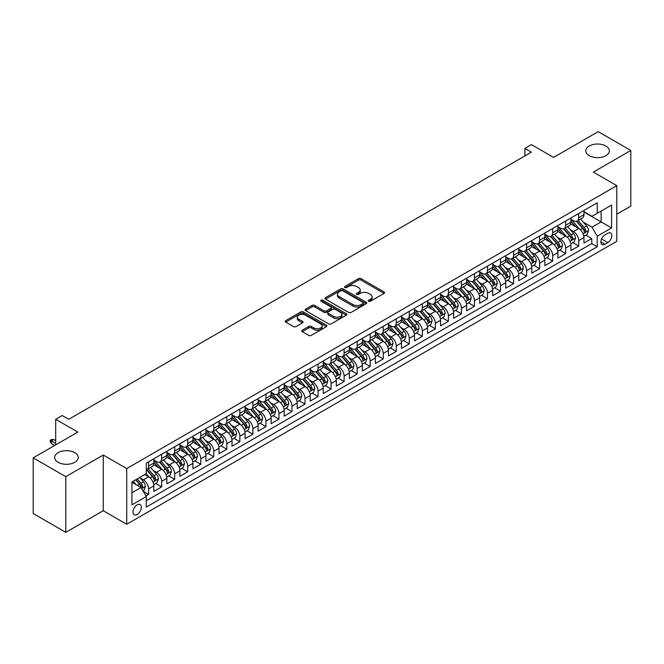 <?xml version="1.0" encoding="UTF-8"?>
<svg xmlns="http://www.w3.org/2000/svg" width="664" height="664" viewBox="0 0 664 664"><rect width="100%" height="100%" fill="white"/><g stroke="black" fill="none" stroke-linecap="round" stroke-linejoin="round"><path stroke-width="1" d="M368.661 301.24A1.27 0.73 0 0 0 370.454 301.24L384.049 293.397A1.809 1.046 0 0 0 384.572 292.658A1.809 1.046 0 0 0 384.049 291.919L361.017 278.623A1.809 1.046 0 0 0 358.46 278.623L344.865 286.474A1.27 0.73 0 0 0 344.491 286.989A1.27 0.73 0 0 0 344.865 287.504A1.27 0.73 0 0 0 346.658 287.504L348.417 286.491A5.793 3.345 0 0 1 356.601 286.491L358.527 287.595A5.793 3.345 0 0 1 360.22 289.961A5.793 3.345 0 0 1 358.527 292.326L356.767 293.339A1.27 0.73 0 0 0 356.394 293.861A1.27 0.73 0 0 0 356.767 294.376A1.27 0.73 0 0 0 358.552 294.376L360.311 293.355A5.793 3.345 0 0 1 368.503 293.355L370.421 294.467A5.793 3.345 0 0 1 372.114 296.833A5.793 3.345 0 0 1 370.421 299.198L368.661 300.211A1.27 0.73 0 0 0 368.288 300.726A1.27 0.73 0 0 0 368.661 301.24L368.661 300.211M74.775 452.665A11.794 6.814 0 0 0 61.918 451.188A11.794 6.814 0 0 0 54.639 457.479A11.794 6.814 0 0 0 58.092 462.293A11.794 6.814 0 0 0 70.948 463.771A11.794 6.814 0 0 0 78.236 457.479A11.794 6.814 0 0 0 74.775 452.665M605.908 146.022A11.794 6.814 0 0 0 593.052 144.544A11.794 6.814 0 0 0 585.764 150.836A11.794 6.814 0 0 0 589.225 155.65A11.794 6.814 0 0 0 602.082 157.127A11.794 6.814 0 0 0 609.361 150.836A11.794 6.814 0 0 0 605.908 146.022M137.141 514.484A5.901 3.403 120 0 0 141 509.28A5.901 3.403 120 0 0 140.096 504.557A5.901 3.403 120 0 0 137.141 504.847A5.901 3.403 120 0 0 133.29 510.043A5.901 3.403 120 0 0 134.194 514.774A5.901 3.403 120 0 0 137.141 514.484M302.294 330.182A1.809 1.046 0 0 0 301.763 330.921A1.809 1.046 0 0 0 302.294 331.66L308.752 335.386A1.809 1.046 0 0 0 311.316 335.386L326.414 326.671A1.809 1.046 0 0 0 326.937 325.933A1.809 1.046 0 0 0 326.414 325.194L303.382 311.897A1.809 1.046 0 0 0 300.825 311.897L285.727 320.612A1.809 1.046 0 0 0 285.196 321.351A1.809 1.046 0 0 0 285.727 322.09L293.529 326.597A1.809 1.046 0 0 0 296.094 326.597L302.552 322.87A1.809 1.046 0 0 0 303.083 322.131A1.809 1.046 0 0 0 302.552 321.393L298.684 319.16A4.839 2.797 0 0 1 297.264 317.176A4.839 2.797 0 0 1 300.252 314.595A4.839 2.797 0 0 1 305.523 315.201L320.687 323.957A4.839 2.797 0 0 1 322.106 325.933A4.839 2.797 0 0 1 319.118 328.514A4.839 2.797 0 0 1 313.84 327.908L311.316 326.447A1.809 1.046 0 0 0 308.752 326.447L302.294 330.182L302.294 331.66M616.79 214.231L630.8 206.147L630.8 150.462L598.214 131.646L553.577 157.418L531.416 144.627L524.9 148.387L531.416 152.156L68.716 419.291L62.2 415.531L55.685 419.291L55.685 444.872M65.786 476.669L65.786 532.354L103.26 510.716L103.26 455.031L65.786 476.669L33.2 457.853L77.837 432.081L55.685 419.291M103.26 455.031L126.716 468.576L616.79 185.638L616.79 241.322L126.716 524.261L126.716 468.576M630.8 150.462L593.326 172.092L616.79 185.638M348.542 312.412A1.809 1.046 0 0 0 351.107 312.412L366.196 303.697A1.809 1.046 0 0 0 366.727 302.958A1.809 1.046 0 0 0 366.196 302.22L343.172 288.931A1.809 1.046 0 0 0 340.615 288.931L325.518 297.646A1.809 1.046 0 0 0 324.986 298.385A1.809 1.046 0 0 0 325.518 299.124L348.542 312.412M321.608 301.514A1.27 0.73 0 0 1 322.895 301.697L322.895 300.194L346.301 313.707A1.809 1.046 0 0 1 346.832 314.445A1.809 1.046 0 0 1 346.301 315.184L331.212 323.899A1.809 1.046 0 0 1 328.647 323.899L305.623 310.603L305.623 309.125A1.809 1.046 0 0 0 305.091 309.864A1.809 1.046 0 0 0 305.623 310.603M305.623 309.125L312.08 305.398A1.809 1.046 0 0 1 314.645 305.398L323.982 310.793A1.809 1.046 0 0 0 326.539 310.793L330.821 308.32A1.809 1.046 0 0 0 331.353 307.581A1.809 1.046 0 0 0 330.821 306.843L321.102 301.224A1.27 0.73 0 0 1 320.729 300.709A1.27 0.73 0 0 1 321.509 300.037A1.27 0.73 0 0 1 322.895 300.194M65.786 532.354L33.2 513.538L33.2 457.853M145.914 495.95L148.612 494.389L143.208 491.269M140.129 477.98L143.399 479.864A7.37 4.258 60 0 1 148.612 488.895L153.824 485.89L153.824 491.377L161.651 486.861L155.716 483.442M153.16 470.452L156.438 472.345A7.37 4.258 60 0 1 161.651 481.375L166.863 478.362L166.863 483.857L174.682 479.342L168.756 475.914M166.199 462.924L169.469 464.817A7.37 4.258 60 0 1 174.682 473.847L179.894 470.834L179.894 476.329L187.713 471.814L181.787 468.394M179.23 455.404L182.5 457.288A7.37 4.258 60 0 1 187.713 466.319L192.925 463.314L192.925 468.801L200.752 464.294L194.818 460.866M192.261 447.876L195.54 449.769A7.37 4.258 60 0 1 200.752 458.799L205.964 455.786L205.964 461.281L213.783 456.766L207.857 453.338M205.3 440.348L208.571 442.241A7.37 4.258 60 0 1 213.783 451.271L218.996 448.258L218.996 453.753L226.814 449.237L220.888 445.818M218.332 432.828L221.602 434.712A7.37 4.258 60 0 1 226.814 443.743L232.035 440.738L232.035 446.233L239.853 441.718L233.919 438.29M231.362 425.3L234.641 427.193A7.37 4.258 60 0 1 239.853 436.223L245.066 433.21L245.066 438.705L252.884 434.19L246.958 430.762M244.402 417.781L247.672 419.665A7.37 4.258 60 0 1 252.884 428.695L258.097 425.69L258.097 431.177L265.915 426.661L259.989 423.242M257.433 410.252L260.703 412.145A7.37 4.258 60 0 1 265.915 421.175L271.136 418.162L271.136 423.657L278.955 419.142L273.02 415.714M270.464 402.724L273.742 404.617A7.37 4.258 60 0 1 278.955 413.647L284.167 410.634L284.167 416.129L291.986 411.614L286.059 408.194M283.503 395.204L286.773 397.089A7.37 4.258 60 0 1 291.986 406.119L297.198 403.114L297.198 408.601L305.017 404.094L299.091 400.666M296.534 387.676L299.804 389.569A7.37 4.258 60 0 1 305.017 398.599L310.237 395.586L310.237 401.081L318.056 396.566L312.121 393.138M309.565 380.148L312.844 382.041A7.37 4.258 60 0 1 318.056 391.071L323.268 388.058L323.268 393.553L331.087 389.038L325.161 385.618M322.604 372.628L325.875 374.513A7.37 4.258 60 0 1 331.087 383.543L336.299 380.538L336.299 386.033L344.118 381.518L338.192 378.09M335.635 365.1L338.906 366.993A7.37 4.258 60 0 1 344.118 376.023L349.339 373.01L349.339 378.505L357.157 373.99L351.223 370.562M348.666 357.581L351.945 359.465A7.37 4.258 60 0 1 357.157 368.495L362.37 365.49L362.37 370.977L370.188 366.462L364.262 363.042M361.706 350.053L364.976 351.945A7.37 4.258 60 0 1 370.188 360.975L375.401 357.962L375.401 363.457L383.219 358.942L377.293 355.514M374.737 342.524L378.007 344.417A7.37 4.258 60 0 1 383.219 353.447L388.44 350.434L388.44 355.929L396.259 351.414L390.324 347.994M387.768 335.005L391.046 336.889A7.37 4.258 60 0 1 396.259 345.919L401.471 342.914L401.471 348.401L409.29 343.886L403.363 340.466M400.807 327.476L404.077 329.369A7.37 4.258 60 0 1 409.29 338.399L414.502 335.386L414.502 340.881L422.321 336.366L416.394 332.938M413.838 319.948L417.108 321.841A7.37 4.258 60 0 1 422.321 330.871L427.541 327.858L427.541 333.353L435.36 328.838L429.425 325.418M426.869 312.429L430.147 314.313A7.37 4.258 60 0 1 435.36 323.343L440.572 320.338L440.572 325.833L448.391 321.318L442.465 317.89M439.908 304.901L443.179 306.793A7.37 4.258 60 0 1 448.391 315.823L453.603 312.81L453.603 318.305L461.422 313.79L455.496 310.362M452.939 297.381L456.209 299.265A7.37 4.258 60 0 1 461.422 308.295L466.643 305.282L466.643 310.777L474.461 306.262L468.527 302.842M465.97 289.853L469.249 291.745A7.37 4.258 60 0 1 474.461 300.775L479.674 297.762L479.674 303.257L487.492 298.742L481.566 295.314M479.01 282.324L482.28 284.217A7.37 4.258 60 0 1 487.492 293.247L492.705 290.234L492.705 295.729L500.523 291.214L494.597 287.794M492.041 274.805L495.311 276.689A7.37 4.258 60 0 1 500.523 285.719L505.744 282.715L505.744 288.201L513.562 283.686L507.628 280.266M505.072 267.277L508.35 269.169A7.37 4.258 60 0 1 513.562 278.199L518.775 275.187L518.775 280.681L526.594 276.166L520.667 272.738M518.111 259.748L521.381 261.641A7.37 4.258 60 0 1 526.594 270.671L531.806 267.658L531.806 273.153L539.625 268.638L533.698 265.218M531.142 252.229L534.412 254.113A7.37 4.258 60 0 1 539.625 263.143L544.845 260.139L544.845 265.633L552.664 261.118L546.729 257.69M544.173 244.701L547.451 246.593A7.37 4.258 60 0 1 552.664 255.623L557.876 252.611L557.876 258.105L565.695 253.59L559.769 250.162M557.212 237.181L560.482 239.065A7.37 4.258 60 0 1 565.695 248.095L570.907 245.082L570.907 250.577L578.726 246.062L578.726 240.576A7.37 4.258 -120 0 0 573.513 231.545L570.243 229.653M572.8 242.642L578.726 246.062M153.824 485.89A7.37 4.258 -120 0 0 148.612 476.86L144.702 474.602M166.863 478.362A7.37 4.258 -120 0 0 161.651 469.332L153.591 464.675M179.894 470.834A7.37 4.258 -120 0 0 174.682 461.804L166.623 457.156M192.925 463.314A7.37 4.258 -120 0 0 187.713 454.284L179.653 449.628M205.964 455.786A7.37 4.258 -120 0 0 200.752 446.756L192.693 442.099M218.996 448.258A7.37 4.258 -120 0 0 213.783 439.228L205.724 434.58M232.035 440.738A7.37 4.258 -120 0 0 226.814 431.708L218.755 427.052M245.066 433.21A7.37 4.258 -120 0 0 239.853 424.18L231.794 419.523M258.097 425.69A7.37 4.258 -120 0 0 252.884 416.66L244.825 412.004M271.136 418.162A7.37 4.258 -120 0 0 265.915 409.132L257.856 404.476M284.167 410.634A7.37 4.258 -120 0 0 278.955 401.604L270.895 396.956M297.198 403.114A7.37 4.258 -120 0 0 291.986 394.084L283.926 389.428M310.237 395.586A7.37 4.258 -120 0 0 305.017 386.556L296.957 381.9M323.268 388.058A7.37 4.258 -120 0 0 318.056 379.028L309.997 374.38M336.299 380.538A7.37 4.258 -120 0 0 331.087 371.508L323.028 366.852M349.339 373.01A7.37 4.258 -120 0 0 344.118 363.98L336.059 359.324M362.37 365.49A7.37 4.258 -120 0 0 357.157 356.46L349.098 351.804M375.401 357.962A7.37 4.258 -120 0 0 370.188 348.932L362.129 344.276M388.44 350.434A7.37 4.258 -120 0 0 383.219 341.404L375.16 336.756M401.471 342.914A7.37 4.258 -120 0 0 396.259 333.884L388.199 329.228M414.502 335.386A7.37 4.258 -120 0 0 409.29 326.356L401.23 321.7M427.541 327.858A7.37 4.258 -120 0 0 422.321 318.828L414.261 314.18M440.572 320.338A7.37 4.258 -120 0 0 435.36 311.308L427.301 306.652M453.603 312.81A7.37 4.258 -120 0 0 448.391 303.78L440.332 299.124M466.643 305.282A7.37 4.258 -120 0 0 461.422 296.26L453.363 291.604M479.674 297.762A7.37 4.258 -120 0 0 474.461 288.732L466.402 284.076M492.705 290.234A7.37 4.258 -120 0 0 487.492 281.204L479.433 276.556M505.744 282.715A7.37 4.258 -120 0 0 500.523 273.684L492.464 269.028M518.775 275.187A7.37 4.258 -120 0 0 513.562 266.156L505.503 261.5M531.806 267.658A7.37 4.258 -120 0 0 526.594 258.628L518.534 253.98M544.845 260.139A7.37 4.258 -120 0 0 539.625 251.108L531.565 246.452M557.876 252.611A7.37 4.258 -120 0 0 552.664 243.58L544.604 238.924M570.907 245.082A7.37 4.258 -120 0 0 565.695 236.06L557.635 231.404M607.792 233.272L604.929 234.931A5.71 3.295 120 0 0 601.194 239.961A5.71 3.295 120 0 0 602.074 244.543A5.71 3.295 120 0 0 604.929 244.261L607.792 242.601A5.71 3.295 120 0 0 611.527 237.571A5.71 3.295 120 0 0 610.656 232.989A5.71 3.295 120 0 0 607.792 233.272M131.928 492.812L141.058 487.542L146.271 496.572L146.271 507.105L597.235 246.742L597.235 236.21L592.022 227.179L583.274 222.125M146.271 496.572L131.928 504.847L131.928 481.973L146.271 473.698L146.271 463.157L597.235 202.794L597.235 213.327L611.577 205.052L611.577 227.926L597.235 236.21M153.824 460.003L156.438 461.505A7.37 4.258 60 0 0 160.124 461.87L165.336 458.857A7.37 4.258 -120 0 0 166.863 455.487L166.863 451.271M166.863 452.474L169.469 453.977A7.37 4.258 60 0 0 173.155 454.342L178.367 451.337A7.37 4.258 -120 0 0 179.894 447.959L179.894 443.743M179.894 444.946L182.5 446.457A7.37 4.258 60 0 0 186.186 446.822L191.406 443.809A7.37 4.258 -120 0 0 192.925 440.431L192.925 436.223M192.925 437.427L195.54 438.929A7.37 4.258 60 0 0 199.225 439.294L204.437 436.281A7.37 4.258 -120 0 0 205.964 432.911L205.964 428.695M205.964 429.899L208.571 431.409A7.37 4.258 60 0 0 212.256 431.774L217.468 428.761A7.37 4.258 -120 0 0 218.996 425.383L218.996 421.167M218.996 422.379L221.602 423.881A7.37 4.258 60 0 0 225.287 424.246L230.508 421.233A7.37 4.258 -120 0 0 232.035 417.863L232.035 413.647M232.035 414.851L234.641 416.353A7.37 4.258 60 0 0 238.326 416.718L243.539 413.713A7.37 4.258 -120 0 0 245.066 410.335L245.066 406.119M245.066 407.322L247.672 408.833A7.37 4.258 60 0 0 251.357 409.198L256.57 406.185A7.37 4.258 -120 0 0 258.097 402.807L258.097 398.599M258.097 399.803L260.703 401.305A7.37 4.258 60 0 0 264.388 401.67L269.609 398.657A7.37 4.258 -120 0 0 271.136 395.287L271.136 391.071M271.136 392.275L273.742 393.777A7.37 4.258 60 0 0 277.428 394.142L282.64 391.137A7.37 4.258 -120 0 0 284.167 387.759L284.167 383.543M284.167 384.746L286.773 386.257A7.37 4.258 60 0 0 290.458 386.622L295.671 383.609A7.37 4.258 -120 0 0 297.198 380.231L297.198 376.023M297.198 377.227L299.804 378.729A7.37 4.258 60 0 0 303.489 379.094L308.71 376.081A7.37 4.258 -120 0 0 310.237 372.712L310.237 368.495M310.237 369.699L312.844 371.209A7.37 4.258 60 0 0 316.529 371.574L321.741 368.561A7.37 4.258 -120 0 0 323.268 365.183L323.268 360.967M323.268 362.179L325.875 363.681A7.37 4.258 60 0 0 329.56 364.046L334.772 361.033A7.37 4.258 -120 0 0 336.299 357.664L336.299 353.447M336.299 354.651L338.906 356.153A7.37 4.258 60 0 0 342.591 356.518L347.811 353.514A7.37 4.258 -120 0 0 349.339 350.135L349.339 345.919M349.339 347.123L351.945 348.633A7.37 4.258 60 0 0 355.63 348.998L360.842 345.986A7.37 4.258 -120 0 0 362.37 342.607L362.37 338.399M362.37 339.603L364.976 341.105A7.37 4.258 60 0 0 368.661 341.47L373.873 338.457A7.37 4.258 -120 0 0 375.401 335.088L375.401 330.871M375.401 332.075L378.007 333.577A7.37 4.258 60 0 0 381.692 333.942L386.913 330.938A7.37 4.258 -120 0 0 388.44 327.559L388.44 323.343M388.44 324.547L391.046 326.057A7.37 4.258 60 0 0 394.731 326.422L399.944 323.409A7.37 4.258 -120 0 0 401.471 320.031L401.471 315.823M401.471 317.027L404.077 318.529A7.37 4.258 60 0 0 407.762 318.894L412.975 315.881A7.37 4.258 -120 0 0 414.502 312.512L414.502 308.295M414.502 309.499L417.108 311.009A7.37 4.258 60 0 0 420.793 311.366L426.014 308.362A7.37 4.258 -120 0 0 427.541 304.983L427.541 300.767M427.541 301.979L430.147 303.481A7.37 4.258 60 0 0 433.833 303.846L439.045 300.833A7.37 4.258 -120 0 0 440.572 297.464L440.572 293.247M440.572 294.451L443.179 295.953A7.37 4.258 60 0 0 446.864 296.318L452.076 293.314A7.37 4.258 -120 0 0 453.603 289.936L453.603 285.719M453.603 286.923L456.209 288.433A7.37 4.258 60 0 0 459.895 288.798L465.115 285.786A7.37 4.258 -120 0 0 466.643 282.407L466.643 278.199M466.643 279.403L469.249 280.905A7.37 4.258 60 0 0 472.934 281.27L478.146 278.257A7.37 4.258 -120 0 0 479.674 274.888L479.674 270.671M479.674 271.875L482.28 273.377A7.37 4.258 60 0 0 485.965 273.742L491.177 270.738A7.37 4.258 -120 0 0 492.705 267.36L492.705 263.143M492.705 264.347L495.311 265.857A7.37 4.258 60 0 0 498.996 266.222L504.217 263.21A7.37 4.258 -120 0 0 505.744 259.832L505.744 255.623M505.744 256.827L508.35 258.329A7.37 4.258 60 0 0 512.035 258.694L517.248 255.681A7.37 4.258 -120 0 0 518.775 252.312L518.775 248.095M518.775 249.299L521.381 250.801A7.37 4.258 60 0 0 525.066 251.166L530.279 248.162A7.37 4.258 -120 0 0 531.806 244.784L531.806 240.567M531.806 241.779L534.412 243.281A7.37 4.258 60 0 0 538.106 243.647L543.318 240.634A7.37 4.258 -120 0 0 544.845 237.264L544.845 233.047M544.845 234.251L547.451 235.753A7.37 4.258 60 0 0 551.137 236.118L556.349 233.114A7.37 4.258 -120 0 0 557.876 229.736L557.876 225.519M557.876 226.723L560.482 228.233A7.37 4.258 60 0 0 564.168 228.599L569.38 225.586A7.37 4.258 -120 0 0 570.907 222.208L570.907 217.999M146.271 500.789L591.765 243.58L591.765 238.542L583.946 243.057L583.946 237.563A7.37 4.258 -120 0 0 578.726 228.532L570.666 223.876M570.907 219.203L573.513 220.705A7.37 4.258 -120 0 0 577.207 221.071A7.37 4.258 -120 0 0 578.726 217.692L578.726 213.484M577.207 221.071L582.419 218.058A7.37 4.258 -120 0 0 583.946 214.688L583.946 210.471M148.612 461.804L148.612 466.02A7.37 4.258 60 0 1 147.084 469.398A7.37 4.258 60 0 1 146.271 469.697M147.084 469.398L152.297 466.385A7.37 4.258 -120 0 0 153.824 463.007L153.824 458.799M161.651 454.284L161.651 458.492A7.37 4.258 60 0 1 160.124 461.87M174.682 446.756L174.682 450.972A7.37 4.258 60 0 1 173.155 454.342M187.713 439.228L187.713 443.444A7.37 4.258 60 0 1 186.186 446.822M200.752 431.708L200.752 435.916A7.37 4.258 60 0 1 199.225 439.294M213.783 424.18L213.783 428.396A7.37 4.258 60 0 1 212.256 431.774M226.814 416.66L226.814 420.868A7.37 4.258 60 0 1 225.287 424.246M239.853 409.132L239.853 413.348A7.37 4.258 60 0 1 238.326 416.718M252.884 401.604L252.884 405.82A7.37 4.258 60 0 1 251.357 409.198M265.915 394.084L265.915 398.292A7.37 4.258 60 0 1 264.388 401.67M278.955 386.556L278.955 390.772A7.37 4.258 60 0 1 277.428 394.142M291.986 379.028L291.986 383.244A7.37 4.258 60 0 1 290.458 386.622M305.017 371.508L305.017 375.716A7.37 4.258 60 0 1 303.489 379.094M318.056 363.98L318.056 368.196A7.37 4.258 60 0 1 316.529 371.574M331.087 356.452L331.087 360.668A7.37 4.258 60 0 1 329.56 364.046M344.118 348.932L344.118 353.148A7.37 4.258 60 0 1 342.591 356.518M357.157 341.404L357.157 345.62A7.37 4.258 60 0 1 355.63 348.998M370.188 333.884L370.188 338.092A7.37 4.258 60 0 1 368.661 341.47M383.219 326.356L383.219 330.572A7.37 4.258 60 0 1 381.692 333.942M396.259 318.828L396.259 323.044A7.37 4.258 60 0 1 394.731 326.422M409.29 311.308L409.29 315.516A7.37 4.258 60 0 1 407.762 318.894M422.321 303.78L422.321 307.996A7.37 4.258 60 0 1 420.793 311.366M435.36 296.252L435.36 300.468A7.37 4.258 60 0 1 433.833 303.846M448.391 288.732L448.391 292.948A7.37 4.258 60 0 1 446.864 296.318M461.422 281.204L461.422 285.42A7.37 4.258 60 0 1 459.895 288.798M474.461 273.684L474.461 277.892A7.37 4.258 60 0 1 472.934 281.27M487.492 266.156L487.492 270.373A7.37 4.258 60 0 1 485.965 273.742M500.523 258.628L500.523 262.844A7.37 4.258 60 0 1 498.996 266.222M513.562 251.108L513.562 255.316A7.37 4.258 60 0 1 512.035 258.694M526.594 243.58L526.594 247.797A7.37 4.258 60 0 1 525.066 251.166M539.625 236.052L539.625 240.268A7.37 4.258 60 0 1 538.106 243.647M552.664 228.532L552.664 232.749A7.37 4.258 60 0 1 551.137 236.118M565.695 221.004L565.695 225.221A7.37 4.258 60 0 1 564.168 228.599M565.695 248.095L565.695 253.59M552.664 255.623L552.664 261.118M539.625 263.143L539.625 268.638M526.594 270.671L526.594 276.166M513.562 278.199L513.562 283.686M500.523 285.719L500.523 291.214M487.492 293.247L487.492 298.742M474.461 300.775L474.461 306.262M461.422 308.295L461.422 313.79M448.391 315.823L448.391 321.318M435.36 323.343L435.36 328.838M422.321 330.871L422.321 336.366M409.29 338.399L409.29 343.886M396.259 345.919L396.259 351.414M383.219 353.447L383.219 358.942M370.188 360.975L370.188 366.462M357.157 368.495L357.157 373.99M344.118 376.023L344.118 381.518M331.087 383.543L331.087 389.038M318.056 391.071L318.056 396.566M305.017 398.599L305.017 404.094M291.986 406.119L291.986 411.614M278.955 413.647L278.955 419.142M265.915 421.175L265.915 426.661M252.884 428.695L252.884 434.19M239.853 436.223L239.853 441.718M226.814 443.743L226.814 449.237M213.783 451.271L213.783 456.766M200.752 458.799L200.752 464.294M187.713 466.319L187.713 471.814M174.682 473.847L174.682 479.342M161.651 481.375L161.651 486.861M148.612 488.895L148.612 494.389M141.058 487.542L131.928 482.271M592.022 227.179L601.144 221.909L601.144 211.077L611.577 205.052M583.946 211.974L611.577 227.926M583.946 211.675L592.022 216.339L597.235 213.327M103.26 510.716L126.716 524.261M524.9 148.387L524.9 155.915M585.831 235.114L591.765 238.542M591.765 243.58L597.235 246.742M369.167 301.423L370.421 300.701A5.793 3.345 0 0 0 372.114 298.335L372.114 296.833M360.22 289.961L360.22 291.463A5.793 3.345 0 0 1 358.527 293.828L357.273 294.55M384.049 291.919L384.049 293.397L361.017 280.125A1.809 1.046 0 0 0 358.46 280.125L345.371 287.686M366.171 303.714L343.172 290.434A1.809 1.046 0 0 0 340.615 290.434L325.543 299.132L325.518 297.646M363 303.481A1.27 0.73 0 0 0 363.374 302.958A1.27 0.73 0 0 0 363 302.444L342.79 290.774A1.27 0.73 0 0 0 340.997 290.774L339.138 291.845A5.793 3.345 0 0 0 337.445 294.21A5.793 3.345 0 0 0 339.138 296.576L352.957 304.552A5.793 3.345 0 0 0 361.141 304.552L363 303.481L363 304.983A1.27 0.73 0 0 0 363.374 304.469L363.374 302.958M337.445 294.21L337.445 295.712A5.793 3.345 0 0 0 339.138 298.078L339.138 296.576M363 304.983L361.141 306.054A5.793 3.345 0 0 1 352.957 306.054L339.138 298.078M305.647 310.619L312.08 306.901L312.08 305.398M331.353 307.581L331.353 309.084A1.809 1.046 0 0 1 330.821 309.822L326.539 312.296A1.809 1.046 0 0 1 323.982 312.296L314.645 306.901A1.809 1.046 0 0 0 312.08 306.901M322.895 301.697L346.284 315.201M333.668 316.388A4.839 2.797 0 0 0 338.947 316.994A4.839 2.797 0 0 0 341.935 314.412A4.839 2.797 0 0 0 340.516 312.437L335.171 309.349A1.809 1.046 0 0 0 332.614 309.349L328.331 311.823A1.809 1.046 0 0 0 327.8 312.561A1.809 1.046 0 0 0 328.331 313.3L333.668 316.388L333.668 317.89A4.839 2.797 0 0 0 338.947 318.496A4.839 2.797 0 0 0 341.935 315.915L341.935 314.412M327.8 312.561L327.8 314.072A1.809 1.046 0 0 0 328.331 314.811L328.331 313.3M333.668 317.89L328.331 314.811M322.106 325.933L322.106 327.435A4.839 2.797 0 0 1 319.118 330.016A4.839 2.797 0 0 1 313.84 329.41L311.316 327.958A1.809 1.046 0 0 0 308.752 327.958L302.319 331.668M297.264 317.176L297.264 318.687A4.839 2.797 0 0 0 298.684 320.662L298.684 319.16M302.552 321.393L302.552 322.87L298.684 320.662M326.414 325.194L326.414 326.671L303.382 313.408A1.809 1.046 0 0 0 300.825 313.408L285.752 322.106M583.83 236.268L587.2 234.326L588.503 230.566A4.889 2.822 -120 0 0 586.602 225.976L580.651 219.078M579.456 229.005L572.393 220.83A14.102 8.142 -120 0 0 570.907 219.278M575.58 226.714L571.629 222.141A11.703 6.756 -120 0 0 570.907 221.353M576.535 221.336L582.56 228.308A4.889 2.822 60 0 1 584.303 231.678C585.034 232.657 585.557 232.358 585.864 230.773A4.889 2.822 -120 0 0 584.129 227.403L578.17 220.514M576.891 221.22L583.365 228.715A2.49 1.436 60 0 1 583.996 229.686L585.864 230.773M584.303 231.678L584.66 232.251M570.799 243.796L574.169 241.854L575.472 238.085A4.889 2.822 -120 0 0 573.571 233.504L567.612 226.607M566.417 236.533L559.362 228.358A14.102 8.142 -120 0 0 557.876 226.806M562.549 234.234L558.598 229.661A11.703 6.756 -120 0 0 557.876 228.881M563.504 228.864L569.529 235.836A4.889 2.822 60 0 1 571.272 239.198C572.003 240.185 572.526 239.878 572.833 238.293A4.889 2.822 -120 0 0 571.09 234.931L565.139 228.034M563.861 228.748L570.334 236.243A2.49 1.436 60 0 1 570.957 237.214L572.833 238.293M571.272 239.198L571.629 239.779M557.768 251.324L561.138 249.373L562.441 245.614A4.889 2.822 -120 0 0 560.532 241.024L554.581 234.135M553.386 244.061L546.323 235.878A14.102 8.142 -120 0 0 544.845 234.334M549.51 241.762L545.567 237.189A11.703 6.756 -120 0 0 544.845 236.401M550.473 236.384L556.498 243.356A4.889 2.822 60 0 1 558.233 246.726C558.972 247.705 559.495 247.406 559.802 245.821A4.889 2.822 -120 0 0 558.059 242.46L552.099 235.562M550.821 236.268L557.295 243.763A2.49 1.436 60 0 1 557.926 244.742L559.802 245.821M558.233 246.726L558.59 247.307M544.729 258.844L548.099 256.902L549.402 253.142A4.889 2.822 -120 0 0 547.501 248.552L541.55 241.654M540.355 251.581L533.292 243.406A14.102 8.142 -120 0 0 531.806 241.854M536.479 249.291L532.528 244.717A11.703 6.756 -120 0 0 531.806 243.929M537.433 243.912L543.459 250.884A4.889 2.822 60 0 1 545.202 254.246C545.933 255.233 546.455 254.934 546.762 253.349A4.889 2.822 -120 0 0 545.028 249.979L539.068 243.09M537.79 243.796L544.264 251.291A2.49 1.436 60 0 1 544.887 252.262L546.762 253.349M545.202 254.246L545.559 254.827M531.698 266.372L535.068 264.43L536.371 260.661A4.889 2.822 -120 0 0 534.47 256.08L528.511 249.183M527.316 259.109L520.261 250.934A14.102 8.142 -120 0 0 518.775 249.382M523.448 256.81L519.497 252.237A11.703 6.756 -120 0 0 518.775 251.457M524.402 251.432L530.428 258.412A4.889 2.822 60 0 1 532.171 261.774C532.901 262.753 533.424 262.454 533.731 260.869A4.889 2.822 -120 0 0 531.989 257.507L526.037 250.61M524.759 251.324L531.233 258.819A2.49 1.436 60 0 1 531.856 259.79L533.731 260.869M532.171 261.774L532.52 262.355M518.667 273.892L522.037 271.949L523.332 268.19A4.889 2.822 -120 0 0 521.431 263.6L515.48 256.711M514.285 266.629L507.221 258.454A14.102 8.142 -120 0 0 505.744 256.91M510.409 264.338L506.458 259.765A11.703 6.756 -120 0 0 505.744 258.977M511.371 258.96L517.397 265.932A4.889 2.822 60 0 1 519.132 269.302C519.87 270.281 520.393 269.982 520.701 268.397A4.889 2.822 -120 0 0 518.957 265.027L512.998 258.138M511.72 258.844L518.194 266.339A2.49 1.436 60 0 1 518.825 267.31L520.701 268.397M519.132 269.302L519.489 269.874M505.628 281.42L508.998 279.478L510.301 275.709A4.889 2.822 -120 0 0 508.4 271.128L502.44 264.231M501.254 274.157L494.19 265.982A14.102 8.142 -120 0 0 492.705 264.43M497.377 271.866L493.427 267.293A11.703 6.756 -120 0 0 492.705 266.505M498.332 266.488L504.358 273.46A4.889 2.822 60 0 1 506.101 276.822C506.831 277.809 507.354 277.502 507.661 275.925A4.889 2.822 -120 0 0 505.926 272.555L499.967 265.658M498.689 266.372L505.163 273.867A2.49 1.436 60 0 1 505.785 274.838L507.661 275.925M506.101 276.822L506.458 277.403M492.597 288.948L495.966 286.997L497.27 283.238A4.889 2.822 -120 0 0 495.369 278.648L489.409 271.759M488.214 281.685L481.159 273.51A14.102 8.142 -120 0 0 479.674 271.958M484.346 279.386L480.396 274.813A11.703 6.756 -120 0 0 479.674 274.024M485.301 274.008L491.327 280.988A4.889 2.822 60 0 1 493.07 284.35C493.8 285.329 494.323 285.03 494.63 283.445A4.889 2.822 -120 0 0 492.887 280.083L486.936 273.186M485.658 273.9L492.132 281.387A2.49 1.436 60 0 1 492.754 282.366L494.63 283.445M493.07 284.35L493.418 284.931M479.566 296.468L482.935 294.526L484.23 290.766A4.889 2.822 -120 0 0 482.33 286.176L476.379 279.278M475.183 289.205L468.12 281.03A14.102 8.142 -120 0 0 466.643 279.478M471.307 286.914L467.356 282.341A11.703 6.756 -120 0 0 466.643 281.553M472.27 281.536L478.296 288.508A4.889 2.822 60 0 1 480.031 291.878C480.769 292.857 481.292 292.558 481.599 290.973A4.889 2.822 -120 0 0 479.856 287.603L473.897 280.714M472.619 281.42L479.093 288.915A2.49 1.436 60 0 1 479.723 289.886L481.599 290.973M480.031 291.878L480.387 292.45M466.526 303.996L469.896 302.054L471.199 298.285A4.889 2.822 -120 0 0 469.299 293.704L463.339 286.806M462.152 296.733L455.089 288.558A14.102 8.142 -120 0 0 453.603 287.006M458.276 294.434L454.325 289.861A11.703 6.756 -120 0 0 453.603 289.081M459.231 289.064L465.256 296.036A4.889 2.822 60 0 1 466.999 299.398C467.73 300.385 468.253 300.078 468.56 298.493A4.889 2.822 -120 0 0 466.825 295.131L460.866 288.234M459.588 288.948L466.062 296.443A2.49 1.436 60 0 1 466.684 297.414L468.56 298.493M466.999 299.398L467.356 299.979M453.495 311.524L456.865 309.573L458.168 305.813A4.889 2.822 -120 0 0 456.268 301.224L450.308 294.335M449.113 304.261L442.05 296.078A14.102 8.142 -120 0 0 440.572 294.534M445.245 301.962L441.294 297.389A11.703 6.756 -120 0 0 440.572 296.601M446.2 296.584L452.226 303.556A4.889 2.822 60 0 1 453.969 306.926C454.699 307.905 455.222 307.606 455.529 306.021A4.889 2.822 -120 0 0 453.786 302.659L447.835 295.762M446.557 296.468L453.031 303.963A2.49 1.436 60 0 1 453.653 304.942L455.529 306.021M453.969 306.926L454.317 307.507M440.464 319.044L443.834 317.101L445.129 313.342A4.889 2.822 -120 0 0 443.228 308.752L437.277 301.854M436.082 311.781L429.019 303.606A14.102 8.142 -120 0 0 427.541 302.054M432.206 309.49L428.255 304.917A11.703 6.756 -120 0 0 427.541 304.129M433.169 304.112L439.186 311.084A4.889 2.822 60 0 1 440.929 314.445C441.668 315.433 442.191 315.134 442.498 313.549A4.889 2.822 -120 0 0 440.755 310.179L434.796 303.29M433.517 303.996L439.991 311.491A2.49 1.436 60 0 1 440.622 312.462L442.498 313.549M440.929 314.445L441.286 315.026M427.425 326.572L430.795 324.63L432.098 320.861A4.889 2.822 -120 0 0 430.197 316.28L424.238 309.382M423.051 319.309L415.988 311.134A14.102 8.142 -120 0 0 414.502 309.582M419.175 317.01L415.224 312.437A11.703 6.756 -120 0 0 414.502 311.657M420.129 311.632L426.155 318.612A4.889 2.822 60 0 1 427.898 321.974C428.629 322.953 429.151 322.654 429.459 321.069A4.889 2.822 -120 0 0 427.724 317.707L421.764 310.81M420.486 311.524L426.96 319.019A2.49 1.436 60 0 1 427.583 319.99L429.459 321.069M427.898 321.974L428.255 322.555M414.394 334.092L417.764 332.149L419.067 328.389A4.889 2.822 -120 0 0 417.166 323.8L411.207 316.911M410.012 326.829L402.948 318.654A14.102 8.142 -120 0 0 401.471 317.11M406.144 324.538L402.193 319.965A11.703 6.756 -120 0 0 401.471 319.176M407.098 319.16L413.124 326.132A4.889 2.822 60 0 1 414.867 329.502C415.598 330.481 416.12 330.182 416.428 328.597A4.889 2.822 -120 0 0 414.685 325.227L408.733 318.338M407.455 319.044L413.929 326.539A2.49 1.436 60 0 1 414.552 327.51L416.428 328.597M414.867 329.502L415.216 330.074M401.363 341.62L404.725 339.678L406.028 335.909A4.889 2.822 -120 0 0 404.127 331.328L398.176 324.43M396.981 334.357L389.917 326.182A14.102 8.142 -120 0 0 388.44 324.63M393.105 332.066L389.154 327.493A11.703 6.756 -120 0 0 388.44 326.705M394.067 326.688L400.085 333.66A4.889 2.822 60 0 1 401.828 337.022C402.567 338.009 403.089 337.702 403.397 336.125A4.889 2.822 -120 0 0 401.654 332.755L395.694 325.858M394.416 326.572L400.89 334.067A2.49 1.436 60 0 1 401.521 335.038L403.397 336.125M401.828 337.022L402.185 337.602M388.324 349.148L391.694 347.197L392.997 343.437A4.889 2.822 -120 0 0 391.096 338.847L385.137 331.958M383.95 341.885L376.886 333.71A14.102 8.142 -120 0 0 375.401 332.158M380.074 339.586L376.123 335.013A11.703 6.756 -120 0 0 375.401 334.224M381.028 334.208L387.054 341.188A4.889 2.822 60 0 1 388.797 344.55C389.527 345.529 390.05 345.23 390.357 343.645A4.889 2.822 -120 0 0 388.623 340.283L382.663 333.386M381.385 334.1L387.859 341.587A2.49 1.436 60 0 1 388.481 342.566L390.357 343.645M388.797 344.55L389.154 345.131M375.293 356.668L378.663 354.725L379.966 350.966A4.889 2.822 -120 0 0 378.065 346.376L372.106 339.478M370.91 349.405L363.847 341.23A14.102 8.142 -120 0 0 362.37 339.678M367.043 347.114L363.092 342.541A11.703 6.756 -120 0 0 362.37 341.752M367.997 341.736L374.023 348.708A4.889 2.822 60 0 1 375.766 352.078C376.496 353.057 377.019 352.758 377.326 351.173A4.889 2.822 -120 0 0 375.583 347.803L369.632 340.914M368.354 341.62L374.828 349.115A2.49 1.436 60 0 1 375.45 350.086L377.326 351.173M375.766 352.078L376.114 352.65M362.262 364.196L365.623 362.253L366.926 358.485A4.889 2.822 -120 0 0 365.026 353.904L359.075 347.006M357.879 356.933L350.816 348.758A14.102 8.142 -120 0 0 349.339 347.206M354.003 354.642L350.053 350.061A11.703 6.756 -120 0 0 349.339 349.281M354.966 349.264L360.984 356.236A4.889 2.822 60 0 1 362.727 359.597C363.465 360.585 363.988 360.278 364.295 358.693A4.889 2.822 -120 0 0 362.552 355.331L356.593 348.434M355.315 349.148L361.789 356.643A2.49 1.436 60 0 1 362.419 357.614L364.295 358.693M362.727 359.597L363.083 360.178M349.222 371.724L352.592 369.773L353.895 366.013A4.889 2.822 -120 0 0 351.995 361.423L346.035 354.534M344.848 364.461L337.785 356.277A14.102 8.142 -120 0 0 336.299 354.734M340.972 362.162L337.022 357.589A11.703 6.756 -120 0 0 336.299 356.8M341.927 356.784L347.953 363.756A4.889 2.822 60 0 1 349.696 367.126C350.426 368.105 350.949 367.806 351.256 366.221A4.889 2.822 -120 0 0 349.521 362.859L343.562 355.962M342.284 356.668L348.758 364.162A2.49 1.436 60 0 1 349.38 365.142L351.256 366.221M349.696 367.126L350.053 367.707M336.192 379.244L339.561 377.301L340.864 373.541A4.889 2.822 -120 0 0 338.964 368.952L333.004 362.054M331.809 371.981L324.746 363.806A14.102 8.142 -120 0 0 323.268 362.253M327.941 369.69L323.99 365.117A11.703 6.756 -120 0 0 323.268 364.328M328.896 364.312L334.922 371.284A4.889 2.822 60 0 1 336.665 374.645C337.395 375.633 337.918 375.334 338.225 373.749A4.889 2.822 -120 0 0 336.482 370.379L330.531 363.49M329.253 364.196L335.727 371.691A2.49 1.436 60 0 1 336.349 372.662L338.225 373.749M336.665 374.645L337.013 375.226M323.161 386.772L326.522 384.829L327.825 381.061A4.889 2.822 -120 0 0 325.924 376.48L319.973 369.582M318.778 379.509L311.715 371.334A14.102 8.142 -120 0 0 310.237 369.782M314.902 377.21L310.951 372.637A11.703 6.756 -120 0 0 310.237 371.857M315.865 371.832L321.882 378.812A4.889 2.822 60 0 1 323.625 382.173C324.364 383.153 324.887 382.854 325.194 381.269A4.889 2.822 -120 0 0 323.451 377.907L317.492 371.01M316.213 371.724L322.687 379.219A2.49 1.436 60 0 1 323.318 380.19L325.194 381.269M323.625 382.173L323.982 382.754M310.121 394.291L313.491 392.349L314.794 388.589A4.889 2.822 -120 0 0 312.893 383.999L306.934 377.111M305.747 387.029L298.684 378.853A14.102 8.142 -120 0 0 297.198 377.31M301.871 384.738L297.92 380.165A11.703 6.756 -120 0 0 297.198 379.376M302.825 379.36L308.851 386.332A4.889 2.822 60 0 1 310.594 389.702C311.325 390.681 311.848 390.382 312.155 388.797A4.889 2.822 -120 0 0 310.42 385.427L304.461 378.538M303.182 379.244L309.656 386.738A2.49 1.436 60 0 1 310.279 387.71L312.155 388.797M310.594 389.702L310.951 390.274M297.09 401.82L300.46 399.877L301.763 396.109A4.889 2.822 -120 0 0 299.862 391.528L293.903 384.63M292.708 394.557L285.644 386.382A14.102 8.142 -120 0 0 284.167 384.829M288.84 392.266L284.889 387.693A11.703 6.756 -120 0 0 284.167 386.904M289.794 386.888L295.82 393.86A4.889 2.822 60 0 1 297.563 397.221C298.294 398.209 298.817 397.902 299.124 396.325A4.889 2.822 -120 0 0 297.381 392.955L291.43 386.058M290.151 386.772L296.625 394.267A2.49 1.436 60 0 1 297.248 395.238L299.124 396.325M297.563 397.221L297.912 397.802M284.059 409.348L287.421 407.397L288.724 403.637A4.889 2.822 -120 0 0 286.823 399.047L280.872 392.158M279.677 402.085L272.613 393.91A14.102 8.142 -120 0 0 271.136 392.358M275.801 399.786L271.85 395.213A11.703 6.756 -120 0 0 271.136 394.424M276.763 394.408L282.781 401.388A4.889 2.822 60 0 1 284.524 404.749C285.263 405.729 285.786 405.43 286.093 403.845A4.889 2.822 -120 0 0 284.35 400.483L278.39 393.586M277.112 394.3L283.586 401.786A2.49 1.436 60 0 1 284.217 402.766L286.093 403.845M284.524 404.749L284.881 405.33M271.02 416.868L274.39 414.925L275.693 411.165A4.889 2.822 -120 0 0 273.792 406.575L267.833 399.678M266.646 409.605L259.582 401.429A14.102 8.142 -120 0 0 258.097 399.877M262.77 407.314L258.819 402.741A11.703 6.756 -120 0 0 258.097 401.952M263.724 401.936L269.75 408.908A4.889 2.822 60 0 1 271.493 412.278C272.223 413.257 272.746 412.958 273.053 411.373A4.889 2.822 -120 0 0 271.319 408.003L265.359 401.114M264.081 401.82L270.555 409.314A2.49 1.436 60 0 1 271.178 410.286L273.053 411.373M271.493 412.278L271.85 412.85M257.989 424.396L261.359 422.453L262.662 418.685A4.889 2.822 -120 0 0 260.761 414.104L254.802 407.206M253.607 417.133L246.543 408.958A14.102 8.142 -120 0 0 245.066 407.406M249.739 414.842L245.788 410.261A11.703 6.756 -120 0 0 245.066 409.481M250.693 409.464L256.719 416.436A4.889 2.822 60 0 1 258.462 419.797C259.192 420.785 259.715 420.478 260.022 418.893A4.889 2.822 -120 0 0 258.279 415.531L252.328 408.634M251.05 409.348L257.524 416.843A2.49 1.436 60 0 1 258.147 417.814L260.022 418.893M258.462 419.797L258.811 420.378M244.958 431.924L248.319 429.973L249.622 426.213A4.889 2.822 -120 0 0 247.722 421.623L241.771 414.734M240.576 424.661L233.512 416.477A14.102 8.142 -120 0 0 232.035 414.934M236.699 422.362L232.749 417.789A11.703 6.756 -120 0 0 232.035 417M237.662 416.984L243.68 423.956A4.889 2.822 60 0 1 245.423 427.325C246.161 428.305 246.676 428.006 246.991 426.421A4.889 2.822 -120 0 0 245.248 423.059L239.289 416.162M238.011 416.868L244.485 424.362A2.49 1.436 60 0 1 245.116 425.342L246.991 426.421M245.423 427.325L245.78 427.906M231.919 439.444L235.288 437.501L236.591 433.741A4.889 2.822 -120 0 0 234.691 429.151L228.731 422.254M227.544 432.181L220.481 424.005A14.102 8.142 -120 0 0 218.996 422.453M223.668 429.89L219.718 425.317A11.703 6.756 -120 0 0 218.996 424.528M224.623 424.512L230.649 431.484A4.889 2.822 60 0 1 232.392 434.845C233.122 435.833 233.645 435.534 233.952 433.949A4.889 2.822 -120 0 0 232.217 430.579L226.258 423.69M224.98 424.396L231.454 431.89A2.49 1.436 60 0 1 232.076 432.862L233.952 433.949M232.392 434.845L232.749 435.426M218.888 446.972L222.257 445.029L223.561 441.261A4.889 2.822 -120 0 0 221.66 436.68L215.7 429.782M214.505 439.709L207.442 431.534A14.102 8.142 -120 0 0 205.964 429.981M210.637 437.41L206.687 432.837A11.703 6.756 -120 0 0 205.964 432.056M211.592 432.032L217.618 439.012A4.889 2.822 60 0 1 219.361 442.373C220.091 443.353 220.614 443.054 220.921 441.469A4.889 2.822 -120 0 0 219.178 438.107L213.227 431.21M211.949 431.924L218.414 439.419A2.49 1.436 60 0 1 219.045 440.39L220.921 441.469M219.361 442.373L219.709 442.954M205.857 454.491L209.218 452.549L210.521 448.789A4.889 2.822 -120 0 0 208.62 444.199L202.669 437.31M201.474 447.229L194.411 439.053A14.102 8.142 -120 0 0 192.925 437.51M197.598 444.938L193.647 440.365A11.703 6.756 -120 0 0 192.925 439.576M198.561 439.56L204.578 446.532A4.889 2.822 60 0 1 206.321 449.901C207.06 450.881 207.575 450.582 207.89 448.997A4.889 2.822 -120 0 0 206.147 445.635L200.188 438.738M198.91 439.444L205.383 446.938A2.49 1.436 60 0 1 206.014 447.909L207.89 448.997M206.321 449.901L206.678 450.474M192.817 462.019L196.187 460.077L197.49 456.309A4.889 2.822 -120 0 0 195.589 451.727L189.63 444.83M188.443 454.757L181.38 446.581A14.102 8.142 -120 0 0 179.894 445.029M184.567 452.466L180.616 447.893A11.703 6.756 -120 0 0 179.894 447.104M185.522 447.088L191.547 454.06A4.889 2.822 60 0 1 193.29 457.421C194.021 458.409 194.544 458.102 194.851 456.525A4.889 2.822 -120 0 0 193.116 453.155L187.157 446.258M185.878 446.972L192.352 454.466A2.49 1.436 60 0 1 192.975 455.438L194.851 456.525M193.29 457.421L193.647 458.002M179.786 469.548L183.156 467.597L184.459 463.837A4.889 2.822 -120 0 0 182.558 459.247L176.599 452.358M175.404 462.285L168.341 454.11A14.102 8.142 -120 0 0 166.863 452.558M171.536 459.986L167.585 455.413A11.703 6.756 -120 0 0 166.863 454.632M172.491 454.608L178.516 461.588A4.889 2.822 60 0 1 180.259 464.949C180.99 465.929 181.513 465.63 181.82 464.045A4.889 2.822 -120 0 0 180.077 460.683L174.126 453.786M172.847 454.5L179.313 461.986A2.49 1.436 60 0 1 179.944 462.966L181.82 464.045M180.259 464.949L180.608 465.53M166.755 477.067L170.117 475.125L171.42 471.365A4.889 2.822 -120 0 0 169.519 466.775L163.568 459.878M162.373 469.805L155.31 461.629A14.102 8.142 -120 0 0 153.824 460.077M158.497 467.514L154.546 462.941A11.703 6.756 -120 0 0 153.824 462.152M159.46 462.136L165.477 469.108A4.889 2.822 60 0 1 167.22 472.477C167.959 473.457 168.473 473.158 168.789 471.573A4.889 2.822 -120 0 0 167.046 468.203L161.086 461.314M159.808 462.019L166.282 469.514A2.49 1.436 60 0 1 166.913 470.486L168.789 471.573M167.22 472.477L167.577 473.05M153.716 484.596L157.086 482.653L158.389 478.885A4.889 2.822 -120 0 0 156.488 474.304L150.529 467.406M149.342 477.333L146.221 473.722M145.466 475.042L144.959 474.453M146.42 469.664L152.446 476.636A4.889 2.822 60 0 1 154.189 479.997C154.919 480.985 155.442 480.678 155.749 479.093A4.889 2.822 -120 0 0 154.006 475.731L148.055 468.834M146.777 469.548L153.251 477.042A2.49 1.436 60 0 1 153.874 478.014L155.749 479.093M154.189 479.997L154.546 480.578M142.943 490.812L144.055 490.173L145.358 486.413A4.889 2.822 -120 0 0 143.457 481.823L139.706 477.482M136.203 484.745L133.19 481.251M132.435 482.562L131.928 481.981M135.663 479.815L139.415 484.156A4.889 2.822 60 0 1 141.158 487.525C141.888 488.505 142.411 488.206 142.718 486.621A4.889 2.822 -120 0 0 140.975 483.259L137.224 478.918M135.962 479.64L140.212 484.562A2.49 1.436 60 0 1 140.843 485.542L142.718 486.621M141.158 487.525L141.507 488.106M51.385 443.594L50.207 441.718L50.207 440.207L51.51 439.46L53.726 439.535L51.385 440.888L51.385 443.594L54.639 445.478M50.207 440.207L55.685 443.369M53.726 439.535L55.685 440.664M143.399 479.864L148.612 476.86M156.438 472.345L161.651 469.332M169.469 464.817L174.682 461.804M182.5 457.288L187.713 454.284M195.54 449.769L200.752 446.756M208.571 442.241L213.783 439.228M221.602 434.712L226.814 431.708M234.641 427.193L239.853 424.18M247.672 419.665L252.884 416.66M260.703 412.145L265.915 409.132M273.742 404.617L278.955 401.604M286.773 397.089L291.986 394.084M299.804 389.569L305.017 386.556M312.844 382.041L318.056 379.028M325.875 374.513L331.087 371.508M338.906 366.993L344.118 363.98M351.945 359.465L357.157 356.46M364.976 351.945L370.188 348.932M378.007 344.417L383.219 341.404M391.046 336.889L396.259 333.884M404.077 329.369L409.29 326.356M417.108 321.841L422.321 318.828M430.147 314.313L435.36 311.308M443.179 306.793L448.391 303.78M456.209 299.265L461.422 296.26M469.249 291.745L474.461 288.732M482.28 284.217L487.492 281.204M495.311 276.689L500.523 273.684M508.35 269.169L513.562 266.156M521.381 261.641L526.594 258.628M534.412 254.113L539.625 251.108M547.451 246.593L552.664 243.58M560.482 239.065L565.695 236.06M573.513 231.545L578.726 228.532M578.726 217.692L583.946 214.688M148.612 466.02L153.824 463.007M161.651 458.492L166.863 455.487M174.682 450.972L179.894 447.959M187.713 443.444L192.925 440.431M200.752 435.916L205.964 432.911M213.783 428.396L218.996 425.383M226.814 420.868L232.035 417.863M239.853 413.348L245.066 410.335M252.884 405.82L258.097 402.807M265.915 398.292L271.136 395.287M278.955 390.772L284.167 387.759M291.986 383.244L297.198 380.231M305.017 375.716L310.237 372.712M318.056 368.196L323.268 365.183M331.087 360.668L336.299 357.664M344.118 353.148L349.339 350.135M357.157 345.62L362.37 342.607M370.188 338.092L375.401 335.088M383.219 330.572L388.44 327.559M396.259 323.044L401.471 320.031M409.29 315.516L414.502 312.512M422.321 307.996L427.541 304.983M435.36 300.468L440.572 297.464M448.391 292.948L453.603 289.936M461.422 285.42L466.643 282.407M474.461 277.892L479.674 274.888M487.492 270.373L492.705 267.36M500.523 262.844L505.744 259.832M513.562 255.316L518.775 252.312M526.594 247.797L531.806 244.784M539.625 240.268L544.845 237.264M552.664 232.749L557.876 229.736M565.695 225.221L570.907 222.208M578.726 240.576L583.946 237.563M601.543 238.998L607.792 242.601M600.887 241.928L604.929 244.261M370.421 300.701L370.421 299.198M356.767 294.376L356.767 293.339M358.527 293.828L358.527 292.326M344.865 287.504L344.865 286.474M358.46 280.125L358.46 278.623M361.017 280.125L361.017 278.623M340.615 290.434L340.615 288.931M343.172 290.434L343.172 288.931M366.196 303.697L366.196 302.22M352.957 306.054L352.957 304.552M361.141 306.054L361.141 304.552M314.645 306.901L314.645 305.398M323.982 312.296L323.982 310.793M326.539 312.296L326.539 310.793M330.821 309.822L330.821 308.32M346.301 315.184L346.301 313.707M308.752 327.958L308.752 326.447M311.316 327.958L311.316 326.447M313.84 329.41L313.84 327.908M285.727 322.09L285.727 320.612M300.825 313.408L300.825 311.897M303.382 313.408L303.382 311.897M583.092 233.769L588.47 230.657M572.393 220.83L573.065 220.44M584.129 227.403L586.602 225.976M580.236 229.653L582.56 228.308M570.052 241.289L575.439 238.185M559.362 228.358L560.026 227.968M571.09 234.931L573.571 233.504M567.197 237.181L569.529 235.836M557.021 248.817L562.408 245.705M546.323 235.878L546.995 235.496M558.059 242.46L560.532 241.024M554.166 244.701L556.498 243.356M543.99 256.337L549.369 253.233M533.292 243.406L533.964 243.016M545.028 249.979L547.501 248.552M541.135 252.229L543.459 250.884M530.951 263.865L536.338 260.761M520.261 250.934L520.925 250.544M531.989 257.507L534.47 256.08M528.096 259.757L530.428 258.412M517.92 271.393L523.307 268.281M507.221 258.454L507.894 258.072M518.957 265.027L521.431 263.6M515.065 267.277L517.397 265.932M504.889 278.913L510.267 275.809M494.19 265.982L494.863 265.592M505.926 272.555L508.4 271.128M502.026 274.805L504.358 273.46M491.85 286.441L497.236 283.329M481.159 273.51L481.823 273.12M492.887 280.083L495.369 278.648M488.994 282.333L491.327 280.988M478.819 293.969L484.205 290.857M468.12 281.03L468.792 280.64M479.856 287.603L482.33 286.176M475.964 289.853L478.296 288.508M465.788 301.489L471.166 298.385M455.089 288.558L455.761 288.168M466.825 295.131L469.299 293.704M462.924 297.381L465.256 296.036M452.748 309.017L458.135 305.905M442.05 296.078L442.722 295.696M453.786 302.659L456.268 301.224M449.893 304.901L452.226 303.556M439.717 316.537L445.104 313.433M429.019 303.606L429.691 303.216M440.755 310.179L443.228 308.752M436.862 312.429L439.186 311.084M426.686 324.065L432.065 320.961M415.988 311.134L416.66 310.744M427.724 317.707L430.197 316.28M423.823 319.957L426.155 318.612M413.647 331.593L419.034 328.481M402.948 318.654L403.621 318.272M414.685 325.227L417.166 323.8M410.792 327.476L413.124 326.132M400.616 339.113L406.003 336.009M389.917 326.182L390.59 325.792M401.654 332.755L404.127 331.328M397.761 335.005L400.085 333.66M387.585 346.641L392.963 343.529M376.886 333.71L377.559 333.32M388.623 340.283L391.096 338.847M384.722 342.533L387.054 341.188M374.546 354.169L379.933 351.057M363.847 341.23L364.519 340.839M375.583 347.803L378.065 346.376M371.691 350.053L374.023 348.708M361.515 361.689L366.901 358.585M350.816 348.758L351.488 348.368M362.552 355.331L365.026 353.904M358.66 357.581L360.984 356.236M348.484 369.217L353.862 366.105M337.785 356.277L338.457 355.896M349.521 362.859L351.995 361.423M345.62 365.1L347.953 363.756M335.444 376.737L340.831 373.633M324.746 363.806L325.418 363.416M336.482 370.379L338.964 368.952M332.589 372.628L334.922 371.284M322.413 384.265L327.8 381.161M311.715 371.334L312.387 370.944M323.451 377.907L325.924 376.48M319.558 380.157L321.882 378.812M309.382 391.793L314.761 388.681M298.684 378.853L299.356 378.472M310.42 385.427L312.893 383.999M306.519 387.676L308.851 386.332M296.343 399.313L301.73 396.209M285.644 386.382L286.317 385.991M297.381 392.955L299.862 391.528M293.488 395.204L295.82 393.86M283.312 406.841L288.699 403.729M272.613 393.91L273.286 393.52M284.35 400.483L286.823 399.047M280.457 402.733L282.781 401.388M270.281 414.369L275.66 411.257M259.582 401.429L260.255 401.039M271.319 408.003L273.792 406.575M267.418 410.252L269.75 408.908M257.242 421.889L262.629 418.785M246.543 408.958L247.216 408.567M258.279 415.531L260.761 414.104M254.387 417.781L256.719 416.436M244.211 429.417L249.598 426.305M233.512 416.477L234.184 416.096M245.248 423.059L247.722 421.623M241.356 425.3L243.68 423.956M231.18 436.937L236.558 433.833M220.481 424.005L221.153 423.615M232.217 430.579L234.691 429.151M228.316 432.828L230.649 431.484M218.141 444.465L223.527 441.361M207.442 431.534L208.114 431.144M219.178 438.107L221.66 436.68M215.285 440.356L217.618 439.012M205.11 451.993L210.496 448.881M194.411 439.053L195.083 438.672M206.147 445.635L208.62 444.199M202.254 447.876L204.578 446.532M192.079 459.513L197.457 456.409M181.38 446.581L182.052 446.191M193.116 453.155L195.589 451.727M189.215 455.404L191.547 454.06M179.039 467.041L184.426 463.929M168.341 454.11L169.013 453.719M180.077 460.683L182.558 459.247M176.184 462.933L178.516 461.588M166.008 474.569L171.395 471.457M155.31 461.629L155.982 461.239M167.046 468.203L169.519 466.775M163.153 470.452L165.477 469.108M152.977 482.089L158.356 478.985M154.006 475.731L156.488 474.304M150.114 477.98L152.446 476.636M141.673 488.613L145.325 486.504M140.975 483.259L143.457 481.823M137.307 485.376L139.415 484.156"/></g></svg>
